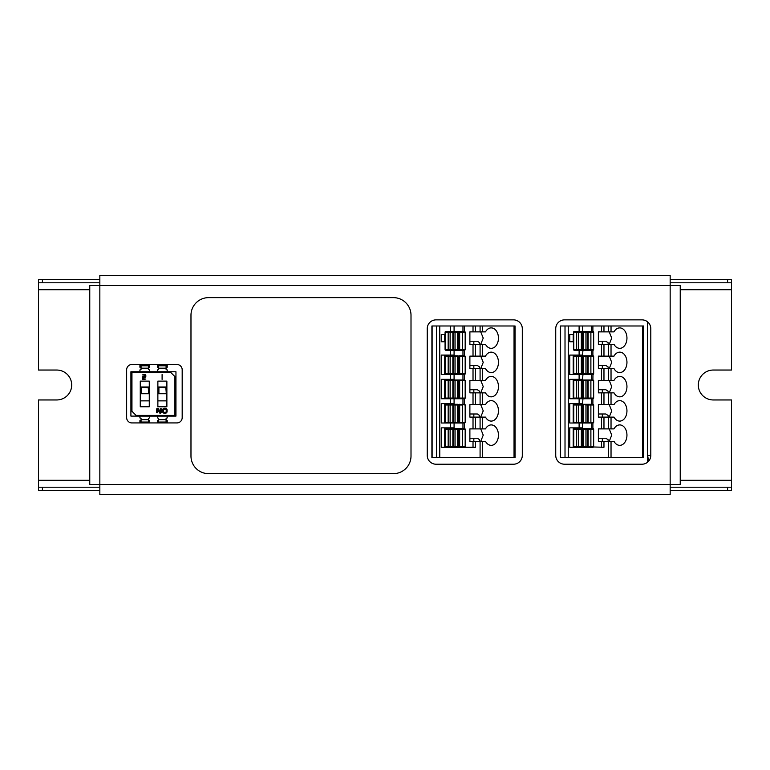 <?xml version="1.0" encoding="UTF-8"?>
<svg xmlns="http://www.w3.org/2000/svg" width="770" height="770" viewBox="0 0 770 770"><rect width="100%" height="100%" fill="white"/><g stroke="black" fill="none" stroke-linecap="round" stroke-linejoin="round"><path stroke-width="1.16" d="M38.5 487.217L42.408 487.217L42.408 490.365L38.5 490.365L38.5 399.957L56.73 399.957A14.957 14.957 0 0 0 71.697 385A14.957 14.957 0 0 0 56.73 370.043L38.5 370.043L38.5 279.635L99.84 279.635M727.592 490.365L727.592 487.217L731.5 487.217L731.5 490.365L670.16 490.365M42.408 490.365L99.84 490.365M727.592 487.217L670.16 487.217M42.408 487.217L99.84 487.217M670.16 282.783L727.592 282.783L727.592 279.635L670.16 279.635M727.592 279.635L731.5 279.635L731.5 282.783L727.592 282.783M99.84 282.783L38.5 282.783M731.5 487.217L731.5 399.957L713.27 399.957A14.957 14.957 0 0 1 698.303 385A14.957 14.957 0 0 1 713.27 370.043L731.5 370.043L731.5 279.635M650.794 455.311L647.666 455.696L648.629 461.192M99.84 494.532L670.16 494.532L670.16 484.455L89.763 484.455L89.763 285.545L99.84 285.545L99.84 275.467L670.16 275.467L670.16 285.545L680.237 285.545L680.237 484.455L670.16 484.455L670.16 285.545L99.84 285.545L99.84 494.532M182.182 417.648L182.182 369.773A5.284 5.284 0 0 0 176.898 364.499L131.92 364.499A5.284 5.284 0 0 0 126.646 369.773L126.646 417.648A5.284 5.284 0 0 0 131.92 422.932L176.898 422.932A5.284 5.284 0 0 0 182.182 417.648M555.738 328.675L555.738 455.407A8.797 8.797 0 0 0 564.545 464.214L641.988 464.214A8.797 8.797 0 0 0 650.794 455.407L650.794 328.675A8.797 8.797 0 0 0 641.988 319.868L564.545 319.868A8.797 8.797 0 0 0 555.738 328.675M522.301 455.407L522.301 328.675A8.797 8.797 0 0 0 513.494 319.868L436.051 319.868A8.797 8.797 0 0 0 427.244 328.675L427.244 455.407A8.797 8.797 0 0 0 436.051 464.214L513.494 464.214A8.797 8.797 0 0 0 522.301 455.407M190.979 456.052L190.979 315.228A17.604 17.604 0 0 1 208.583 297.634L393.403 297.634A17.604 17.604 0 0 1 411.007 315.228L411.007 456.052A17.604 17.604 0 0 1 393.403 473.656L208.583 473.656A17.604 17.604 0 0 1 190.979 456.052M647.589 462.202L647.589 321.879M165.839 387.695L158.418 387.204L166.33 387.204L165.839 387.695L166.33 393.73L158.418 393.73L165.839 393.239M166.33 387.204L166.33 393.73M158.418 393.73L158.418 387.204M148.235 387.695L140.814 387.204L148.726 387.204L148.235 387.695L148.726 393.73L140.814 393.73L148.235 393.239M148.726 387.204L148.726 393.73M140.814 393.73L140.814 387.204M160.295 413.23A0.905 0.905 0 0 0 161.19 412.325L161.19 408.726L160.295 408.726L160.295 412.325L158.389 408.755A0.905 0.905 0 0 0 156.685 409.178L156.685 412.778L157.59 412.778L157.59 409.178L159.496 412.749A0.905 0.905 0 0 0 160.295 413.23M162.095 379.389L162.095 374.538L162.095 379.389M139.919 371.756L139.919 369.918A1.386 1.386 0 0 0 141.054 369.331L141.054 368.195L148.485 368.195L148.475 365.808L149.621 365.558L149.621 364.682L148.591 364.499M148.485 368.195L148.485 369.331A1.386 1.386 0 0 0 149.621 369.918L149.621 371.756M157.523 371.756L157.523 369.918A1.386 1.386 0 0 0 158.659 369.331L158.659 368.195L166.089 368.195L166.079 365.808L167.225 365.558L167.225 364.682L166.195 364.499M166.089 368.195L166.089 369.331A1.386 1.386 0 0 0 167.225 369.918L167.225 371.756M167.225 416.108L167.225 417.946A1.386 1.386 0 0 0 166.089 418.534L166.079 422.056L167.225 422.307L167.225 420.603L166.079 420.343M157.523 422.932L157.523 422.307L158.659 422.047L158.659 418.534A1.386 1.386 0 0 0 157.523 417.946L157.523 416.108M149.621 416.108L149.621 417.946A1.386 1.386 0 0 0 148.485 418.534L148.475 422.056L149.621 422.307L149.621 420.603L148.475 420.343M139.919 422.932L139.919 422.307L141.064 422.047L141.054 418.534A1.386 1.386 0 0 0 139.919 417.946L139.919 416.108M158.659 422.056L166.079 422.047M157.523 422.307L157.523 420.603L158.659 420.343M141.064 422.056L148.475 422.047M139.919 422.307L139.919 420.603L141.064 420.343M158.659 367.511L157.523 367.261L157.523 364.682L158.543 364.499M158.659 368.195L158.659 365.798L157.523 365.558M166.079 367.511L167.225 367.261L167.225 365.558M141.064 367.511L139.919 367.261L139.919 364.682L140.948 364.499M141.054 368.195L141.064 365.798L139.919 365.558M148.475 367.511L149.621 367.261L149.621 365.558M143.037 379.408L145.809 379.061L143.037 378.715L143.037 377.329L145.116 377.329A0.693 0.693 0 0 0 145.809 376.636L145.809 375.25A0.693 0.693 0 0 0 145.116 374.557L142.344 374.903L145.116 375.25L145.116 376.636L143.037 376.636A0.693 0.693 0 0 0 142.344 377.329L142.344 378.715A0.693 0.693 0 0 0 143.037 379.408M165.319 413.23A1.8 1.8 0 0 0 167.119 411.43L167.119 410.073A1.8 1.8 0 0 0 165.319 408.273L164.414 408.273A1.8 1.8 0 0 0 162.614 410.073L162.614 411.43A1.8 1.8 0 0 0 164.414 413.23L165.319 413.23M165.319 412.325A0.905 0.905 0 0 0 166.214 411.43L166.214 410.073A0.905 0.905 0 0 0 165.319 409.178L164.414 409.178A0.905 0.905 0 0 0 163.519 410.073L163.519 411.43A0.905 0.905 0 0 0 164.414 412.325L165.319 412.325M166.878 406.753L166.878 381.111L157.869 381.111L157.869 406.753L166.878 406.753M157.869 400.862L166.878 400.862M157.869 387.002L166.878 387.002M149.274 406.753L149.274 381.111L140.265 381.111L140.265 406.753L149.274 406.753M140.265 400.862L149.274 400.862M140.265 387.002L149.274 387.002M136.107 415.415L174.915 415.415L174.915 376.607L170.757 372.449L131.949 372.449L131.949 411.257L136.107 415.415M130.91 416.108L175.955 416.108L175.955 371.756L130.91 371.756L130.91 416.108M149.621 422.932L149.621 422.307M167.225 422.932L167.225 422.307M573.217 423L573.217 403.596M577.375 423L569.752 423L569.752 403.596L582.572 403.596L582.957 398.744L574.256 398.744A0.693 0.693 0 0 1 573.563 398.052L573.563 380.726L593.66 380.726L593.66 398.052L592.967 398.744A0.693 0.693 0 0 0 593.66 398.052L592.967 398.744L586.557 398.744L588.155 398.744L588.155 380.034L581.35 380.034L592.967 380.034L590.888 380.034L590.888 398.052L587.26 398.052L587.26 380.726A0.693 0.597 90 0 1 587.856 380.034M587.856 404.289A0.693 0.597 90 0 0 587.26 404.981L588.155 404.981L588.155 404.289L581.35 404.289L592.967 404.289A0.693 0.693 0 0 1 593.66 404.981L593.66 422.307L592.967 423A0.693 0.693 0 0 0 593.66 422.307L592.967 423L578.068 423M593.66 422.307L576.663 422.307A0.693 0.491 -90 0 0 577.154 423L574.256 423A0.693 0.693 0 0 1 573.563 422.307L573.563 404.981A0.693 0.693 0 0 1 574.256 404.289L578.068 404.289M577.154 404.289A0.693 0.491 90 0 0 576.663 404.981L578.616 404.981L578.616 404.289L587.26 404.981L587.26 422.307A0.693 0.597 -90 0 0 587.856 423M574.256 423A0.693 0.491 -90 0 1 573.765 422.307L573.563 404.981L576.663 404.981L576.663 422.307L573.765 422.307L573.765 404.981A0.693 0.491 90 0 1 574.256 404.289M601.514 447.255L601.514 441.364L603.969 441.364L603.969 447.255L576.663 446.561A0.693 0.491 -90 0 0 577.154 447.255L574.256 447.255A0.693 0.693 0 0 1 573.563 446.561L573.563 429.236A0.693 0.693 0 0 1 574.256 428.543L592.967 428.543A0.693 0.693 0 0 1 593.66 429.236L593.66 446.561L592.967 447.255A0.693 0.693 0 0 0 593.66 446.561L592.967 447.255L578.068 447.255M578.068 428.543L576.634 428.543M577.154 428.543A0.693 0.491 90 0 0 576.663 429.236L576.663 446.561L573.563 446.561L573.563 429.236L593.66 429.236M586.557 428.543A0.693 0.597 90 0 0 585.951 429.236L585.951 446.561A0.693 0.597 -90 0 0 586.557 447.255L588.155 447.255L588.155 428.543L581.35 428.543L581.35 447.255L582.957 447.255A0.693 0.597 -90 0 0 583.554 446.561L583.554 429.236A0.693 0.597 90 0 0 582.957 428.543M577.375 374.49L569.752 374.49L569.752 355.086L582.572 355.086L582.957 350.235L574.256 350.235A0.693 0.693 0 0 1 573.563 349.542L573.563 332.217L593.66 332.217L593.66 349.542L592.967 350.235A0.693 0.693 0 0 0 593.66 349.542L592.967 350.235L582.957 350.235A0.693 0.597 -90 0 0 583.554 349.542L583.554 332.217A0.693 0.597 90 0 0 582.957 331.524L592.967 331.524A0.693 0.693 0 0 1 593.66 332.217L593.41 331.687M573.217 374.49L573.217 355.086M592.967 355.779L590.888 355.779L592.967 355.779A0.693 0.693 0 0 1 593.66 356.472L593.66 373.797L592.967 374.49A0.693 0.693 0 0 0 593.66 373.797L592.967 374.49L574.256 374.49A0.693 0.693 0 0 1 573.563 373.797L573.563 356.472L593.66 356.472M588.155 355.779L581.35 355.779L590.888 355.779L590.888 373.797L588.155 373.797L588.155 355.779M578.616 355.779L581.35 355.779L581.35 373.797L578.616 373.797L578.616 355.779L577.154 355.779A0.693 0.491 90 0 0 576.663 356.472L576.663 373.797L573.765 373.797L573.765 356.472A0.693 0.491 90 0 1 574.256 355.779L577.154 355.779M574.256 355.779A0.693 0.693 0 0 0 573.563 356.472L573.765 373.797A0.693 0.491 -90 0 0 574.256 374.49M578.068 355.779L576.634 355.779M577.375 398.744L569.752 398.744L569.752 379.341L582.572 379.341L582.957 374.49A0.693 0.597 -90 0 0 583.554 373.797L583.554 356.472A0.693 0.597 90 0 0 582.957 355.779M587.856 374.49A0.693 0.597 -90 0 1 587.26 373.797L585.951 373.797A0.693 0.597 -90 0 0 586.557 374.49L588.155 374.49L588.155 373.797L587.26 373.797L587.26 356.472A0.693 0.597 90 0 1 587.856 355.779M592.89 380.034L592.967 374.49M578.616 374.49L578.616 373.797L576.663 373.797A0.693 0.491 -90 0 0 577.154 374.49L578.068 374.49M573.563 334.469L569.752 334.469L569.752 341.745L573.563 341.745M573.217 341.745L573.217 334.469M593.66 349.542L573.563 349.542L573.563 332.217A0.693 0.693 0 0 1 574.256 331.524L582.957 331.524M581.35 350.235L581.35 331.524L582.572 331.524L582.572 325.98L643.556 325.98L643.556 457.65L642.546 457.65L642.546 325.98M578.616 350.235L578.616 331.524L576.634 331.524M586.557 331.524A0.693 0.597 90 0 0 585.951 332.217L585.951 349.542A0.693 0.597 -90 0 0 586.557 350.235L588.155 350.235L588.155 331.524M590.888 331.524L590.888 350.235L592.967 350.235M577.154 331.524A0.693 0.491 90 0 0 576.663 332.217L576.663 349.542A0.693 0.491 -90 0 0 577.154 350.235L578.068 350.235M577.24 428.543L577.24 427.851M577.24 404.289L577.24 403.596M577.24 380.034L577.24 379.341M577.24 355.779L577.24 355.086M577.375 447.255L569.752 447.255L569.752 427.851L582.572 427.851L582.572 423L588.155 423L588.155 404.981L593.66 404.981M590.888 404.289L590.888 423L592.967 423M592.967 380.034A0.693 0.693 0 0 1 593.66 380.726M578.616 380.034L581.35 380.034L581.35 398.052L578.616 398.052L578.616 380.034L577.154 380.034A0.693 0.491 90 0 0 576.663 380.726L576.663 398.052L573.765 398.052L573.765 380.726A0.693 0.491 90 0 1 574.256 380.034L577.154 380.034M574.256 380.034A0.693 0.693 0 0 0 573.563 380.726L573.765 398.052A0.693 0.491 -90 0 0 574.256 398.744M587.856 398.744A0.693 0.597 -90 0 1 587.26 398.052L585.951 398.052A0.693 0.597 -90 0 0 586.557 398.744L582.957 398.744A0.693 0.597 -90 0 0 583.554 398.052L583.554 380.726A0.693 0.597 90 0 0 582.957 380.034M586.557 380.034A0.693 0.597 90 0 0 585.951 380.726L585.951 398.052L581.35 398.052L581.35 398.744L582.572 398.744M592.89 404.289L592.89 398.744L591.456 398.744L591.456 404.289M578.616 398.744L578.616 398.052L576.663 398.052A0.693 0.491 -90 0 0 577.154 398.744L578.068 398.744M573.217 398.744L573.217 379.341M642.546 457.65L560.396 457.65L560.396 325.98L582.572 325.98M573.217 447.255L573.217 427.851M560.396 457.65L560.396 325.98M598.377 344.344L598.377 331.87L613.998 331.87A10.222 7.228 90 0 1 619.725 327.885A10.222 7.228 90 0 1 626.953 338.107A10.222 7.228 90 0 1 619.725 348.329A10.222 7.228 90 0 1 613.998 344.344L598.377 344.344L598.377 331.87L599.243 331.87M598.377 334.989L598.377 338.251M598.377 340.032L598.377 341.226L605.855 341.226L608.136 342.727L608.136 344.344M611.034 356.125L613.998 356.125A10.222 7.228 90 0 1 619.725 352.14A10.222 7.228 90 0 1 626.953 362.362A10.222 7.228 90 0 1 619.725 372.584A10.222 7.228 90 0 1 613.998 368.599L598.377 368.599L598.377 356.125L611.034 356.125L611.034 344.344M598.377 359.244L598.377 362.506M598.377 364.287L598.377 365.481L605.855 365.481L608.136 366.982L608.136 368.599M599.243 356.125L598.377 356.125L598.377 368.599M602.332 368.599L602.332 365.481M609.224 368.599L611.726 362.362L609.224 356.125M611.034 380.38L613.998 380.38A10.222 7.228 90 0 1 619.725 376.395A10.222 7.228 90 0 1 626.953 386.617A10.222 7.228 90 0 1 619.725 396.839A10.222 7.228 90 0 1 613.998 392.854L598.377 392.854L598.377 380.38L611.034 380.38L611.034 368.599M598.377 383.498L598.377 386.761M598.377 388.542L598.377 389.736L605.855 389.736L608.136 391.237L608.136 392.854M599.243 380.38L598.377 380.38L598.377 392.854M602.332 392.854L602.332 389.736M609.224 392.854L611.726 386.617L609.224 380.38M601.514 441.364L598.377 441.364L598.377 428.89L613.998 428.89A10.222 7.228 90 0 1 619.725 424.905A10.222 7.228 90 0 1 626.953 435.127A10.222 7.228 90 0 1 619.725 445.349A10.222 7.228 90 0 1 613.998 441.364L603.969 441.364M611.034 404.635L613.998 404.635A10.222 7.228 90 0 1 619.725 400.65A10.222 7.228 90 0 1 626.953 410.872A10.222 7.228 90 0 1 619.725 421.094A10.222 7.228 90 0 1 613.998 417.109L598.377 417.109L598.377 404.635L611.034 404.635L611.034 392.854M598.377 407.753L598.377 411.016M598.377 412.797L598.377 413.99L605.855 413.99L608.136 415.492L608.136 417.109M599.243 404.635L598.377 404.635L598.377 417.109M602.332 417.109L602.332 413.99M609.224 417.109L611.726 410.872L609.224 404.635M598.377 432.008L598.377 435.271M598.377 437.052L598.377 438.245L605.855 438.245L608.136 439.747L608.136 441.364M598.377 441.364L598.377 428.89L599.243 428.89M602.332 441.364L602.332 438.245M609.224 441.364L611.726 435.127L609.224 428.89M602.332 344.344L602.332 341.226M609.224 344.344L611.726 338.107L609.224 331.87M444.723 423L444.723 403.596M448.881 423L441.258 423L441.258 403.596L454.079 403.596L454.079 398.744L459.661 398.744L445.763 398.744A0.693 0.693 0 0 1 445.07 398.052L445.07 380.726L465.167 380.726L465.167 398.052L464.474 398.744A0.693 0.693 0 0 0 465.167 398.052L464.474 398.744L459.661 398.744L459.661 380.034L458.063 380.034L464.474 380.034A0.693 0.693 0 0 1 465.167 380.726M464.474 404.289L462.395 404.289L464.474 404.289A0.693 0.693 0 0 1 465.167 404.981L465.167 422.307L464.474 423A0.693 0.693 0 0 0 465.167 422.307L464.474 423L449.574 423M459.363 404.289A0.693 0.597 90 0 0 458.756 404.981L459.661 404.981L459.661 404.289L465.167 404.981M454.454 404.289L458.063 404.289A0.693 0.597 90 0 0 457.457 404.981L458.756 404.981L458.756 422.307L457.457 422.307L457.457 404.981L455.06 404.981L455.06 422.307L453.761 422.307L453.761 404.981L455.06 404.981A0.693 0.597 90 0 0 454.454 404.289M453.155 423A0.693 0.597 -90 0 0 453.761 422.307L448.169 422.307A0.693 0.491 -90 0 0 448.65 423L445.763 423A0.693 0.693 0 0 1 445.07 422.307L445.07 404.981A0.693 0.693 0 0 1 445.763 404.289L448.14 404.289M448.65 404.289A0.693 0.491 90 0 0 448.169 404.981L450.123 404.981L450.123 404.289L452.856 404.289L452.856 404.981L453.761 404.981A0.693 0.597 90 0 0 453.155 404.289M445.763 423A0.693 0.491 -90 0 1 445.272 422.307L445.07 404.981L448.169 404.981L448.169 422.307L445.272 422.307L445.272 404.981A0.693 0.491 90 0 1 445.763 404.289M462.395 447.255L462.395 446.561L445.07 446.561L445.07 429.236A0.693 0.693 0 0 1 445.763 428.543L464.474 428.543A0.693 0.693 0 0 1 465.167 429.236L465.167 446.561L464.474 447.255A0.693 0.693 0 0 0 465.167 446.561L464.474 447.255L445.763 447.255A0.693 0.693 0 0 1 445.07 446.561L445.07 429.236L465.167 429.236M450.123 447.255L450.123 428.543L448.14 428.543M464.474 428.543L462.395 428.543L462.395 446.561L465.167 446.561M454.454 447.255A0.693 0.597 -90 0 0 455.06 446.561L455.06 429.236A0.693 0.597 90 0 0 454.454 428.543L452.856 428.543L452.856 447.255L459.661 447.255L459.661 428.543L458.063 428.543A0.693 0.597 90 0 0 457.457 429.236L457.457 446.561A0.693 0.597 -90 0 0 458.063 447.255M448.881 374.49L441.258 374.49L441.258 355.086L454.079 355.086L454.079 350.235L459.661 350.235L445.763 350.235A0.693 0.693 0 0 1 445.07 349.542L445.07 332.217L465.167 332.217L465.167 349.542L464.474 350.235A0.693 0.693 0 0 0 465.167 349.542L464.474 350.235L459.661 350.235L459.661 331.524L464.474 331.524A0.693 0.693 0 0 1 465.167 332.217L464.916 331.687M444.723 374.49L444.723 355.086M464.474 355.779L462.395 355.779L464.474 355.779A0.693 0.693 0 0 1 465.167 356.472L465.167 373.797L464.474 374.49A0.693 0.693 0 0 0 465.167 373.797L464.474 374.49L445.763 374.49A0.693 0.693 0 0 1 445.07 373.797L445.07 356.472L465.167 356.472M459.661 355.779L462.395 355.779L462.395 373.797L459.661 373.797L459.661 355.779M454.454 355.779L458.063 355.779A0.693 0.597 90 0 0 457.457 356.472L457.457 373.797L455.06 373.797L455.06 356.472A0.693 0.597 90 0 0 454.454 355.779M454.454 374.49A0.693 0.597 -90 0 0 455.06 373.797L445.07 373.797L445.07 356.472A0.693 0.693 0 0 1 445.763 355.779L448.14 355.779M450.123 374.49L450.123 355.779L452.856 355.779L452.856 374.49L459.661 374.49L459.661 373.797L458.756 373.797L458.756 356.472A0.693 0.597 90 0 1 459.363 355.779M464.397 380.034L464.474 374.49M448.14 374.49L449.574 374.49M445.07 334.469L441.258 334.469L441.258 341.745L445.07 341.745M444.723 341.745L444.723 334.469M465.167 349.542L445.07 349.542L445.07 332.217A0.693 0.693 0 0 1 445.763 331.524L459.661 331.524M448.14 350.235L450.123 350.235L450.123 331.524L448.14 331.524M448.737 428.543L448.737 427.851M448.737 404.289L448.737 403.596M448.737 380.034L448.737 379.341M448.737 355.779L448.737 355.086M454.079 331.524L454.079 325.98L515.063 325.98L515.063 457.65L514.042 457.65L514.042 325.98M448.881 447.255L441.258 447.255L441.258 427.851L454.079 427.851L454.079 423L459.661 423L459.661 404.981L462.395 404.981L462.395 422.307L458.756 422.307A0.693 0.597 -90 0 0 459.363 423M465.167 422.307L462.395 422.307L462.963 423L462.963 428.543M454.454 380.034L458.063 380.034A0.693 0.597 90 0 0 457.457 380.726L457.457 398.052L455.06 398.052L455.06 380.726A0.693 0.597 90 0 0 454.454 380.034M450.123 380.034L452.856 380.034L452.856 398.052L450.123 398.052L450.123 380.034L448.65 380.034A0.693 0.491 90 0 0 448.169 380.726L448.169 398.052L445.272 398.052L445.272 380.726A0.693 0.491 90 0 1 445.763 380.034L448.65 380.034M445.763 380.034A0.693 0.693 0 0 0 445.07 380.726L445.272 398.052A0.693 0.491 -90 0 0 445.763 398.744M449.574 380.034L448.14 380.034M450.123 398.744L448.65 398.744A0.693 0.491 -90 0 1 448.169 398.052L450.123 398.052L450.123 398.744M454.454 398.744A0.693 0.597 -90 0 0 455.06 398.052L452.856 398.052L452.856 398.744L454.079 398.744M464.397 404.289L464.397 398.744L462.963 398.744L462.963 404.289M448.881 398.744L441.258 398.744L441.258 379.341L454.079 379.341L454.079 374.49M444.723 398.744L444.723 379.341M514.042 457.65L431.903 457.65L431.903 325.98L454.079 325.98M450.123 423L450.123 404.981L452.856 404.981L452.856 423L454.079 423M444.723 447.255L444.723 427.851M464.397 428.543L464.474 423M431.903 457.65L431.903 325.98M469.883 344.344L469.883 331.87L485.495 331.87A10.222 7.228 90 0 1 491.222 327.885A10.222 7.228 90 0 1 498.45 338.107A10.222 7.228 90 0 1 491.222 348.329A10.222 7.228 90 0 1 485.495 344.344L469.883 344.344L469.883 331.87L470.74 331.87M469.883 334.989L469.883 338.251M469.883 340.032L469.883 341.226L477.361 341.226L479.633 342.727L479.633 344.344M482.53 356.125L485.495 356.125A10.222 7.228 90 0 1 491.222 352.14A10.222 7.228 90 0 1 498.45 362.362A10.222 7.228 90 0 1 491.222 372.584A10.222 7.228 90 0 1 485.495 368.599L469.883 368.599L469.883 356.125L482.53 356.125L482.53 344.344M469.883 359.244L469.883 362.506M469.883 364.287L469.883 365.481L477.361 365.481L479.633 366.982L479.633 368.599M470.74 356.125L469.883 356.125L469.883 368.599M473.839 368.599L473.839 365.481M480.73 368.599L483.233 362.362L480.73 356.125M482.53 380.38L485.495 380.38A10.222 7.228 90 0 1 491.222 376.395A10.222 7.228 90 0 1 498.45 386.617A10.222 7.228 90 0 1 491.222 396.839A10.222 7.228 90 0 1 485.495 392.854L469.883 392.854L469.883 380.38L482.53 380.38L482.53 368.599M469.883 383.498L469.883 386.761M469.883 388.542L469.883 389.736L477.361 389.736L479.633 391.237L479.633 392.854M470.74 380.38L469.883 380.38L469.883 392.854M473.839 392.854L473.839 389.736M480.73 392.854L483.233 386.617L480.73 380.38M469.883 441.364L469.883 428.89L485.495 428.89A10.222 7.228 90 0 1 491.222 424.905A10.222 7.228 90 0 1 498.45 435.127A10.222 7.228 90 0 1 491.222 445.349A10.222 7.228 90 0 1 485.495 441.364L469.883 441.364L469.883 428.89L470.74 428.89M482.53 404.635L485.495 404.635A10.222 7.228 90 0 1 491.222 400.65A10.222 7.228 90 0 1 498.45 410.872A10.222 7.228 90 0 1 491.222 421.094A10.222 7.228 90 0 1 485.495 417.109L469.883 417.109L469.883 404.635L482.53 404.635L482.53 392.854M469.883 407.753L469.883 411.016M469.883 412.797L469.883 413.99L477.361 413.99L479.633 415.492L479.633 417.109M470.74 404.635L469.883 404.635L469.883 417.109M473.839 417.109L473.839 413.99M480.73 417.109L483.233 410.872L480.73 404.635M475.475 441.364L475.475 447.255L464.474 447.255M469.883 432.008L469.883 435.271M469.883 437.052L469.883 438.245L477.361 438.245L479.633 439.747L479.633 441.364M473.839 441.364L473.839 438.245M480.73 441.364L483.233 435.127L480.73 428.89M473.839 344.344L473.839 341.226M480.73 344.344L483.233 338.107L480.73 331.87M731.5 289.713L680.237 289.713M89.763 289.713L38.5 289.713M38.5 480.288L89.763 480.288M680.237 480.288L731.5 480.288M42.408 279.635L42.408 282.783M158.909 387.695L158.909 393.239M141.305 387.695L141.305 393.239M141.064 365.808L148.475 365.808M158.659 365.808L166.079 365.808M141.054 419.669L148.485 419.669M158.659 419.669L166.089 419.669M586.557 355.779A0.693 0.597 90 0 0 585.951 356.472L585.951 373.797L582.255 373.797L582.255 356.472A0.693 0.597 90 0 0 581.658 355.779M582.957 423A0.693 0.597 -90 0 0 583.554 422.307L583.554 404.981A0.693 0.597 90 0 0 582.957 404.289M586.557 404.289A0.693 0.597 90 0 0 585.951 404.981L585.951 422.307A0.693 0.597 -90 0 0 586.557 423M581.658 404.289A0.693 0.597 90 0 1 582.255 404.981L582.255 422.307A0.693 0.597 -90 0 1 581.658 423M578.616 423L578.616 404.981L581.35 404.981L581.35 423M574.256 447.255A0.693 0.491 -90 0 1 573.765 446.561L573.765 429.236A0.693 0.491 90 0 1 574.256 428.543M578.616 447.255L578.616 428.543M581.658 447.255A0.693 0.597 -90 0 0 582.255 446.561L582.255 429.236A0.693 0.597 90 0 0 581.658 428.543M587.856 447.255A0.693 0.597 -90 0 1 587.26 446.561L587.26 429.236A0.693 0.597 90 0 1 587.856 428.543M593.66 446.561L590.888 446.561L590.888 428.543M581.658 374.49A0.693 0.597 -90 0 0 582.255 373.797L581.35 373.797L581.35 374.49M593.66 373.797L590.888 373.797L590.888 374.49M574.256 350.235A0.693 0.491 -90 0 1 573.765 349.542L573.765 332.217A0.693 0.491 90 0 1 574.256 331.524M581.658 350.235A0.693 0.597 -90 0 0 582.255 349.542L582.255 332.217A0.693 0.597 90 0 0 581.658 331.524M587.856 350.235A0.693 0.597 -90 0 1 587.26 349.542L587.26 332.217A0.693 0.597 90 0 1 587.856 331.524M577.375 428.543L577.375 427.851M577.375 404.289L577.375 403.596M577.375 380.034L577.375 379.341M577.375 355.779L577.375 355.086M591.456 331.524L591.456 325.98M581.533 355.779L581.533 355.086M591.456 355.779L591.456 350.235M581.533 380.034L581.533 379.341M591.456 380.034L591.456 374.49M581.533 404.289L581.533 403.596M581.533 428.543L581.533 427.851M591.456 428.543L591.456 423M581.658 398.744A0.693 0.597 -90 0 0 582.255 398.052L582.255 380.726A0.693 0.597 90 0 0 581.658 380.034M593.66 398.052L590.888 398.052L590.888 398.744M579.107 331.524L579.107 325.98M579.107 355.086L579.107 350.235M579.107 379.341L579.107 374.49M579.107 403.596L579.107 398.744M579.107 427.851L579.107 423M592.89 331.524L592.89 325.98M592.89 355.779L592.89 350.235M592.89 428.543L592.89 423M568.27 457.65L568.27 325.98M565.016 457.65L565.016 325.98M560.608 457.65L560.608 325.98M603.969 331.87L603.969 325.98M601.514 331.87L601.514 325.98M601.514 356.125L601.514 344.344M603.969 356.125L603.969 344.344M601.514 380.38L601.514 368.599M603.969 380.38L603.969 368.599M601.514 404.635L601.514 392.854M603.969 404.635L603.969 392.854M601.514 428.89L601.514 417.109M603.969 428.89L603.969 417.109M611.034 331.87L611.034 325.98M608.579 331.87L608.579 325.98M608.579 356.125L608.579 344.344M608.579 380.38L608.579 368.599M608.579 404.635L608.579 392.854M608.579 428.89L608.579 417.109M611.034 428.89L611.034 417.109M608.579 457.65L608.579 441.364M611.034 457.65L611.034 441.364M454.454 350.235A0.693 0.597 -90 0 0 455.06 349.542L455.06 332.217A0.693 0.597 90 0 0 454.454 331.524M458.063 423A0.693 0.597 -90 0 1 457.457 422.307L455.06 422.307A0.693 0.597 -90 0 1 454.454 423M448.65 447.255A0.693 0.491 -90 0 1 448.169 446.561L448.169 429.236A0.693 0.491 90 0 1 448.65 428.543M445.763 447.255A0.693 0.491 -90 0 1 445.272 446.561L445.272 429.236A0.693 0.491 90 0 1 445.763 428.543M453.155 447.255A0.693 0.597 -90 0 0 453.761 446.561L453.761 429.236A0.693 0.597 90 0 0 453.155 428.543M459.363 447.255A0.693 0.597 -90 0 1 458.756 446.561L458.756 429.236A0.693 0.597 90 0 1 459.363 428.543M448.65 374.49A0.693 0.491 -90 0 1 448.169 373.797L448.169 356.472A0.693 0.491 90 0 1 448.65 355.779M445.763 374.49A0.693 0.491 -90 0 1 445.272 373.797L445.272 356.472A0.693 0.491 90 0 1 445.763 355.779M453.155 374.49A0.693 0.597 -90 0 0 453.761 373.797L453.761 356.472A0.693 0.597 90 0 0 453.155 355.779M459.363 374.49A0.693 0.597 -90 0 1 458.756 373.797L457.457 373.797A0.693 0.597 -90 0 0 458.063 374.49M465.167 373.797L462.395 373.797L462.395 374.49M448.65 350.235A0.693 0.491 -90 0 1 448.169 349.542L448.169 332.217A0.693 0.491 90 0 1 448.65 331.524M445.763 350.235A0.693 0.491 -90 0 1 445.272 349.542L445.272 332.217A0.693 0.491 90 0 1 445.763 331.524M452.856 350.235L452.856 331.524M453.155 350.235A0.693 0.597 -90 0 0 453.761 349.542L453.761 332.217A0.693 0.597 90 0 0 453.155 331.524M458.063 350.235A0.693 0.597 -90 0 1 457.457 349.542L457.457 332.217A0.693 0.597 90 0 1 458.063 331.524M459.363 350.235A0.693 0.597 -90 0 1 458.756 349.542L458.756 332.217A0.693 0.597 90 0 1 459.363 331.524M462.395 350.235L462.395 331.524M448.881 428.543L448.881 427.851M448.881 404.289L448.881 403.596M448.881 380.034L448.881 379.341M448.881 355.779L448.881 355.086M462.963 331.524L462.963 325.98M453.039 355.779L453.039 355.086M462.963 355.779L462.963 350.235M453.039 380.034L453.039 379.341M462.963 380.034L462.963 374.49M453.039 404.289L453.039 403.596M453.039 428.543L453.039 427.851M453.155 398.744A0.693 0.597 -90 0 0 453.761 398.052L453.761 380.726A0.693 0.597 90 0 0 453.155 380.034M465.167 398.052L458.756 398.052L458.756 380.726A0.693 0.597 90 0 1 459.363 380.034M459.363 398.744A0.693 0.597 -90 0 1 458.756 398.052L457.457 398.052A0.693 0.597 -90 0 0 458.063 398.744M462.395 398.744L462.395 380.034M450.614 331.524L450.614 325.98M450.614 355.086L450.614 350.235M450.614 379.341L450.614 374.49M450.614 403.596L450.614 398.744M450.614 427.851L450.614 423M464.397 331.524L464.397 325.98M464.397 355.779L464.397 350.235M439.776 457.65L439.776 325.98M436.523 457.65L436.523 325.98M432.114 457.65L432.114 325.98M473.021 447.255L473.021 441.364M475.475 331.87L475.475 325.98M473.021 331.87L473.021 325.98M473.021 356.125L473.021 344.344M475.475 356.125L475.475 344.344M473.021 380.38L473.021 368.599M475.475 380.38L475.475 368.599M473.021 404.635L473.021 392.854M475.475 404.635L475.475 392.854M473.021 428.89L473.021 417.109M475.475 428.89L475.475 417.109M482.53 331.87L482.53 325.98M480.085 331.87L480.085 325.98M480.085 356.125L480.085 344.344M480.085 380.38L480.085 368.599M480.085 404.635L480.085 392.854M480.085 428.89L480.085 417.109M482.53 428.89L482.53 417.109M480.085 457.65L480.085 441.364M482.53 457.65L482.53 441.364"/></g></svg>
